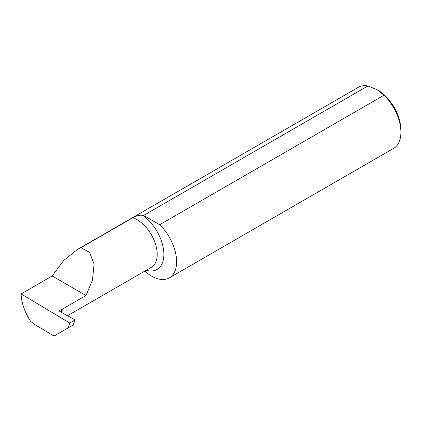<?xml version="1.0" encoding="UTF-8"?>
<svg xmlns="http://www.w3.org/2000/svg" width="422" height="422" viewBox="0 0 422 422"><rect width="100%" height="100%" fill="white"/><g stroke="black" fill="none" stroke-linecap="round" stroke-linejoin="round"><path stroke-width="0.63" d="M377.294 89.823L377.959 90.208A32.447 18.732 60 0 1 400.9 129.944L400.9 132.25A35.269 20.361 60 0 1 393.594 148.396L169.301 277.892A35.269 20.361 -120 0 0 159.706 224.726L383.999 95.23L377.294 89.823L367.921 85.951L143.628 215.447A35.269 20.361 -120 0 0 142.546 215.278C139.803 214.903 136.528 215.742 132.73 217.799L80.961 247.682L89.527 252.335L94.08 264.072L92.46 280.192L85.993 295.505L62.298 309.184L61.955 312.628M383.999 95.23A35.269 20.361 60 0 1 400.9 132.25M21.1 293.934L69.751 323.02L75.079 319.945L73.238 324.951L54.016 336.049L35.226 324.819L30.774 321.575C24.713 312.243 21.485 303.028 21.1 293.934L52.18 275.988L63.553 260.627L77.12 249.66L80.961 247.682M77.12 249.66L358.325 87.307A35.269 20.361 60 0 1 367.921 85.951M144.825 271.093A35.269 20.361 -120 0 0 169.301 277.892M75.079 319.945L59.792 311.42L59.386 310.861L59.776 310.339L62.298 309.184M52.18 275.988L85.993 295.505M69.751 323.02L68.269 327.82M143.628 215.447L159.706 224.726M61.765 309.184L61.475 312.359M132.73 217.799A28.237 16.305 60 0 1 154.7 241.753A28.237 16.305 60 0 1 151.361 267.316L67.509 315.725M142.546 215.278A32.942 19.022 60 0 1 163.789 252.203A32.942 19.022 60 0 1 146.202 270.296M59.776 310.339L59.724 311.378"/></g></svg>
